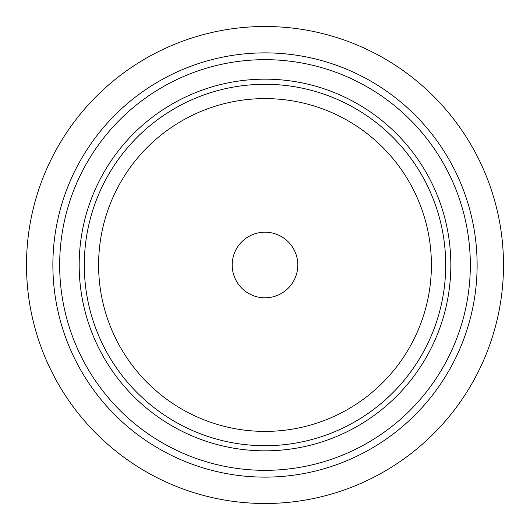 <?xml version="1.0" encoding="UTF-8"?>
<svg xmlns="http://www.w3.org/2000/svg" width="530" height="530" viewBox="0 0 530 530"><rect width="100%" height="100%" fill="white"/><g stroke="black" fill="none" stroke-linecap="round" stroke-linejoin="round"><path stroke-width="0.79" d="M26.5 265A238.5 238.5 0 0 0 384.25 471.548A238.5 238.5 0 0 0 384.25 58.452A238.5 238.5 0 0 0 26.5 265A238.5 238.5 0 0 0 384.25 471.548A238.5 238.5 0 0 0 384.25 58.452A238.5 238.5 0 0 0 26.5 265M84.296 265A180.703 180.703 0 0 0 355.352 421.496A180.703 180.703 0 0 0 355.352 108.504A180.703 180.703 0 0 0 84.296 265M98.6 265A166.4 166.4 0 0 0 348.203 409.107A166.4 166.4 0 0 0 348.203 120.893A166.4 166.4 0 0 0 98.6 265M293.706 249.107A32.814 32.814 0 0 1 264.417 297.807A32.814 32.814 0 0 1 236.883 248.093A32.814 32.814 0 0 1 293.706 249.107M52.874 265A212.126 212.126 0 0 0 371.06 448.705A212.126 212.126 0 0 0 371.06 81.295A212.126 212.126 0 0 0 52.874 265M59.665 265A205.335 205.335 0 0 0 367.668 442.822A205.335 205.335 0 0 0 367.668 87.178A205.335 205.335 0 0 0 59.665 265M79.175 265A185.825 185.825 0 0 0 357.916 425.934A185.825 185.825 0 0 0 357.916 104.066A185.825 185.825 0 0 0 79.175 265"/></g></svg>
